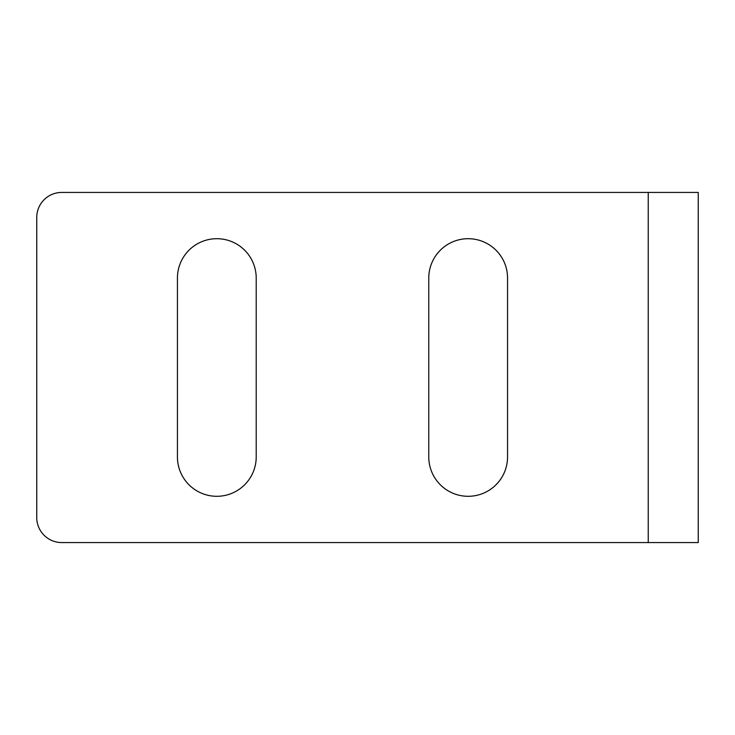<?xml version="1.0" encoding="UTF-8"?>
<svg xmlns="http://www.w3.org/2000/svg" width="735" height="735" viewBox="0 0 735 735"><rect width="100%" height="100%" fill="white"/><g stroke="black" fill="none" stroke-linecap="round" stroke-linejoin="round"><path stroke-width="1.1" d="M698.25 406.262L698.25 328.738M698.25 192.432L698.25 542.568L61.758 542.568A25.008 25.008 0 0 1 36.75 517.559L36.75 217.441A25.008 25.008 0 0 1 61.758 192.432L698.25 192.432L698.25 217.441M256.212 456.913A39.387 39.387 0 0 1 216.816 496.3A39.387 39.387 0 0 1 177.429 456.913L177.429 278.087A39.387 39.387 0 0 1 216.816 238.7A39.387 39.387 0 0 1 256.212 278.087L256.212 456.913M507.554 456.913A39.387 39.387 0 0 1 468.167 496.3A39.387 39.387 0 0 1 428.771 456.913L428.771 278.087A39.387 39.387 0 0 1 468.167 238.7A39.387 39.387 0 0 1 507.554 278.087L507.554 456.913M698.25 542.568L698.25 517.559M648.233 192.432L648.233 542.568"/></g></svg>
